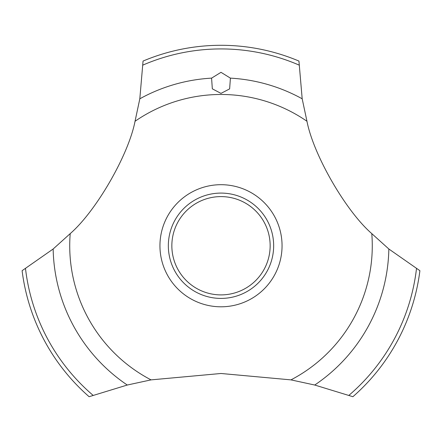 <?xml version="1.0" encoding="UTF-8"?>
<svg xmlns="http://www.w3.org/2000/svg" width="442" height="442" viewBox="0 0 442 442"><rect width="100%" height="100%" fill="white"/><g stroke="black" fill="none" stroke-linecap="round" stroke-linejoin="round"><path stroke-width="0.66" d="M135.037 121.274C128.539 154.998 96.113 211.154 70.212 233.619L53.151 249.001L22.1 270.692A200.458 200.458 0 0 0 89.107 396.706L127.274 385.032L151.042 379.877L221 373.484L290.958 379.877L314.726 385.032L352.893 396.706A200.458 200.458 0 0 0 419.9 270.692L388.849 249.001L371.788 233.619C345.843 211.116 313.45 154.938 306.963 121.274L302.184 98.804L298.947 61.068A200.458 200.458 0 0 0 143.053 61.068L139.816 98.804L135.037 121.274A151.275 151.275 0 0 1 306.963 121.274M282.057 245.752A61.057 61.057 0 0 1 221 306.803A61.057 61.057 0 0 1 159.943 245.752A61.057 61.057 0 0 1 221 184.695A61.057 61.057 0 0 1 282.057 245.752M151.042 379.877A151.275 151.275 0 0 1 70.212 233.619M371.788 233.619A151.275 151.275 0 0 1 290.958 379.877M221 72.322L230.409 78.135L229.636 88.886L221 93.389L212.331 88.836L211.585 78.135L221 72.322M168.341 245.752A52.659 52.659 0 0 1 221 193.088A52.659 52.659 0 0 1 273.659 245.752A52.659 52.659 0 0 1 221 298.411A52.659 52.659 0 0 1 168.341 245.752M171.85 245.752A49.15 49.15 0 0 0 221 294.897A49.15 49.15 0 0 0 270.15 245.752A49.15 49.15 0 0 0 221 196.602A49.15 49.15 0 0 0 171.85 245.752M230.415 78.135A167.883 167.883 0 0 1 302.184 98.804M142.987 65.046A196.828 196.828 0 0 1 299.013 65.046M139.816 98.804A167.883 167.883 0 0 1 211.585 78.135M416.491 268.642A196.828 196.828 0 0 1 348.959 395.303M388.849 249.001A167.883 167.883 0 0 1 314.726 385.032M127.274 385.032A167.883 167.883 0 0 1 53.151 249.001M93.041 395.303A196.828 196.828 0 0 1 25.509 268.642"/></g></svg>
